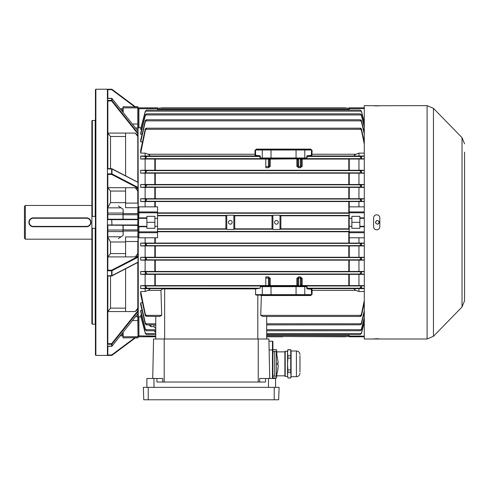 <?xml version="1.0" encoding="UTF-8"?>
<svg xmlns="http://www.w3.org/2000/svg" width="489" height="489" viewBox="0 0 489 489"><rect width="100%" height="100%" fill="white"/><g stroke="black" fill="none" stroke-linecap="round" stroke-linejoin="round"><path stroke-width="0.73" d="M24.45 238.29L24.45 206.346L25.336 205.459L25.336 239.176L24.45 238.29M91.883 205.459L25.336 205.459M91.883 239.176L25.336 239.176M107.415 275.71L111.626 275.71L107.415 275.851L107.415 173.846L111.626 173.846L111.626 174.426A0.446 0.33 -62.6 0 0 111.981 173.913L138.026 187.428L138.026 188.124L111.626 174.426L107.818 174.426L107.818 219.213L122.941 219.213L123.161 209.237L123.161 213.595L137.8 213.595L137.8 207.715L125.6 207.715L125.6 187.733M123.161 225.423L123.161 229.879L137.8 229.879L137.8 213.595L137.8 231.04L123.161 231.04L123.161 235.398L122.941 225.423M118.356 205.991L123.161 209.237M137.8 130.826L137.8 107.867L123.161 107.867L123.161 112.488M138.026 128.197L138.246 207.177L138.913 206.853L138.913 211.939L157.544 211.939L157.544 206.853L138.913 206.853M138.026 133.161L138.026 182.293L138.026 134.023L111.626 100.954L111.981 100.538L138.026 133.161L138.026 131.125L111.932 98.448M138.026 188.124L138.026 212.794L138.026 188.124L138.026 188.791L135.264 187.733L137.8 191.065M138.026 225.136L138.026 257.208L111.981 270.723A0.446 0.33 -117.4 0 0 111.626 270.209L138.026 256.511L138.026 238.253M138.026 262.128L138.026 311.475L111.981 344.097L111.626 343.681L138.026 310.613L138.026 262.342L111.828 275.937A0.446 0.33 -117.4 0 0 111.981 275.643L138.026 262.128L138.026 257.208M140.954 316.89L138.026 316.805L138.026 313.51L137.8 316.658L137.8 313.81M123.161 332.147L123.161 336.768L138.026 336.689L138.026 337.422L138.026 316.438M135.532 316.658L137.8 316.658L138.026 337.667L123.161 337.887M157.544 110.049L157.544 108.515L138.026 108.741L138.026 106.969L138.026 124.096M122.941 112.207L122.941 106.969M122.941 337.667L122.941 332.428M125.6 311.554L125.6 268.785M125.6 256.902L125.6 236.921L137.8 236.921L138.026 229.867M118.356 238.644L123.161 235.398M125.6 175.851L125.6 133.081M137.342 225.423L107.415 225.142M107.415 224.977L111.7 224.977L111.7 225.423L111.969 224.977L137.8 224.977M134.94 106.993L111.7 89.664L111.969 89.31L135.679 106.993L111.969 89.31A0.446 0.446 0 0 0 111.7 89.224L111.7 89.664L107.818 89.664L107.415 89.255L111.7 89.224M95.434 228.394L92.329 228.345L92.329 324.176L91.883 323.742L91.883 228.216L92.329 228.345M91.883 216.419L91.883 120.893L92.329 120.459L95.214 120.459L95.214 216.291L91.883 216.419L91.883 228.216M107.855 132.971L108.265 134.42M107.818 275.949L107.415 275.845L107.415 344.17L107.818 343.681L111.626 343.681L111.626 344.262A0.446 0.41 0 0 0 111.981 344.097L111.981 346.133L138.026 313.51L138.026 311.475M111.626 275.949A0.446 0.33 -117.4 0 0 111.828 275.937A0.446 0.446 0 0 1 111.626 275.985L107.653 275.985M107.855 168.65L107.855 100.985L107.415 100.471L107.415 89.255M95.875 355.411L95.434 354.971L95.434 89.664L95.875 89.224L95.875 355.411L107.415 355.411L107.415 344.17M107.415 173.846L107.415 100.459M137.8 308.143L135.264 311.554L107.861 311.554L110.52 308.143L125.6 308.143M138.026 310.613L138.026 308.999L135.264 311.554M107.855 275.985L107.818 343.681M92.329 324.176L95.214 324.176L95.214 228.345M107.855 346.334L107.818 354.971L111.7 354.971L134.94 337.642M107.855 225.423L107.818 270.209L111.626 270.209L111.626 270.79L111.981 270.723L111.981 275.643L111.626 275.71L111.626 270.79L107.415 270.79M107.818 89.664L107.855 98.301M107.415 270.631L107.818 270.209M107.415 100.373L111.626 100.373L111.626 98.301L107.818 98.576M122.941 108.784L120.208 108.784M92.329 120.459L92.329 216.291M137.8 253.571L135.264 256.902L107.861 256.902L110.52 253.571L125.6 253.571M138.026 256.511L138.026 255.845L135.264 256.902M125.6 241.994L110.52 241.994L107.855 237.208M107.818 346.059L111.626 346.298A0.446 0.41 0 0 0 111.981 346.133L111.932 346.188M107.415 355.381L107.818 354.971M107.818 174.426L107.415 174.005M107.415 219.494L107.818 219.213M107.855 187.684L135.264 187.733M125.6 191.065L110.52 191.065L107.861 187.733M107.855 207.428L110.52 202.642L125.6 202.642M107.818 168.687L111.626 168.687A0.446 0.33 -62.6 0 1 111.828 168.699L138.026 182.293M138.026 134.023L138.026 135.636L135.264 133.081L137.8 136.492M125.6 136.492L110.52 136.492L107.861 133.081L135.264 133.081M138.026 335.857L155.771 336.12L155.771 336.78L138.913 336.78A0.886 0.886 0 0 1 138.026 335.894M138.026 109.004L138.026 128.497M138.026 131.645L138.026 131.125L138.026 131.645M138.026 182.385L111.981 168.992A0.446 0.33 -62.6 0 0 111.828 168.699A0.446 0.446 0 0 0 111.626 168.65L111.626 168.687M138.026 187.428L138.026 182.507M138.026 206.382L138.026 217.88L146.896 217.88L146.896 228.308L154.885 228.308L154.885 216.327L146.896 216.327L146.896 217.88M138.026 313.51L138.026 312.991L138.026 313.51M107.818 100.954L111.626 100.954L111.626 100.373A0.446 0.41 -0 0 1 111.981 100.538L111.981 98.503A0.446 0.41 -0 0 0 111.626 98.338L107.415 98.338M107.653 168.65L111.626 168.65L111.626 173.846L111.981 173.913L111.981 168.992L107.415 168.925M137.8 219.653L111.969 219.653L111.7 219.213L107.855 219.213M122.941 335.851L120.208 335.851M107.415 219.653L111.7 219.653L111.969 224.977L111.7 219.213L137.342 219.213M135.679 337.642L111.969 355.326L135.679 337.642M111.969 355.326L111.7 354.971L111.7 355.411A0.446 0.446 0 0 0 111.969 355.326A0.446 0.446 0 0 1 111.7 355.411L107.415 355.411M86.559 226.401L86.559 226.755L33.325 226.755A4.438 4.438 0 0 1 28.888 222.318A4.438 4.438 0 0 1 33.325 217.88L86.559 217.88A4.438 4.438 0 0 1 90.997 222.318A4.438 4.438 0 0 1 86.559 226.755A4.438 4.438 0 0 0 90.997 222.318A4.438 4.438 0 0 0 86.559 217.88L86.559 218.235L33.325 218.235A4.083 4.083 0 0 0 29.242 222.318A4.083 4.083 0 0 0 33.325 226.401L86.559 226.401A4.083 4.083 0 0 0 90.642 222.318A4.083 4.083 0 0 0 86.559 218.235M375.65 223.033L375.509 222.318C376.75 224.72 377.991 224.72 379.238 222.318C377.997 219.916 376.75 219.916 375.509 222.318L375.54 221.988M379.073 223.082L378.688 223.638M378.62 223.699L377.759 224.139M376.377 220.741L376.726 220.57M378.92 221.279L379.091 221.603M379.201 221.951L379.238 222.318M379.812 105.722L427.093 105.636L427.093 338.999L364.287 338.999L364.287 105.636L379.751 105.746M379.256 105.801L378.462 105.85M378.413 105.85L376.707 105.881M376.707 229.861C378.596 229.677 379.629 228.638 379.812 226.755L379.812 217.88C379.629 215.997 378.596 214.964 376.707 214.775C374.819 214.958 373.785 215.997 373.602 217.88L373.602 226.755C373.785 228.638 374.819 229.671 376.707 229.861L377.85 229.641M378.437 215.301L378.902 215.686M379.293 216.162L379.574 216.694M464.55 152.22L464.55 300.784L462.032 306.976L462.032 137.66L433.443 108.32L433.443 336.316L427.093 338.999M375.564 214.995L376.707 214.775M373.602 338.914L377.319 338.755M377.918 338.767L378.902 338.81M376.102 105.881L375.515 105.868M374.984 105.85L374.525 105.826M374.488 105.826L374.122 105.801M374.984 229.335L374.513 228.95M374.122 228.473L373.84 227.941M464.55 274.665L464.55 267.569M464.55 283.541L464.55 276.444M464.55 265.796L464.55 258.699M464.55 196.584L464.55 159.322M464.55 214.335L464.55 221.431M259.677 382.031L259.677 378.48L265.533 378.48L265.533 382.031L156.92 382.031L156.92 378.48L162.776 378.48L162.776 382.031M268.95 341.218L269.127 349.947L272.465 349.947L272.465 341.218L268.95 341.218M269.726 378.48L268.901 338.999L153.552 338.999L152.727 378.48M275.57 387.355L275.57 378.48L265.533 378.48M146.883 387.355L146.883 378.48L156.92 378.48M272.905 341.658A0.446 0.446 0 0 0 272.465 341.218A0.446 0.446 0 0 1 272.905 341.658L272.905 378.48L272.905 377.954L276.554 377.954L276.902 374.177M148.228 399.776L278.669 399.776L279.103 387.355L143.344 387.355L143.778 399.776L148.228 399.776L148.228 387.355M299.971 355.705L299.971 371.976L299.971 355.705M290.747 358.156L290.747 369.947L287.893 369.947L287.55 364.054L287.893 358.156L290.747 358.156L290.747 355.839L287.893 355.839L287.55 352.807L287.893 349.69L287.55 350.974L287.55 375.087L287.893 372.221L290.747 372.221L291.096 376.701L296.42 376.701C298.577 376.487 299.757 375.307 299.971 373.15M287.893 349.69L290.747 349.69L291.096 350.986L291.096 375.081L290.747 377.954L291.096 376.701M285.203 376.451L284.885 376.133L284.885 351.548L285.203 351.23L285.203 376.451L287.55 376.451M276.902 353.504L276.554 349.69L276.884 353.443M272.905 377.997L276.554 377.997L276.872 374.287M272.905 352.526L272.905 349.776L276.554 349.776M290.747 377.954L287.893 377.954L287.55 375.087L287.893 377.997L290.747 377.997M287.893 358.156L287.893 355.839M287.893 369.947L287.893 372.221M287.893 349.776L290.747 349.776L290.747 355.839M290.747 369.947L290.747 372.221M277.495 371.554L277.948 368.009M277.673 364.727L277.673 362.954M276.297 363.84L276.297 376.261L274.684 376.261L274.684 351.42L276.297 351.42L276.297 363.84L277.685 363.84M273.168 374.672A0.886 0.886 0 0 0 273.797 376.188A0.886 0.886 0 0 0 274.684 375.301M273.168 353.009A0.886 0.886 0 0 1 273.797 351.493A0.886 0.886 0 0 1 274.684 352.386M277.776 369.916L277.55 370.864M277.917 368.859L278.076 367.38M277.636 370.503L277.948 368.272M230.301 220.453A1.864 1.864 0 0 0 228.442 222.318A1.864 1.864 0 0 0 230.301 224.182A1.864 1.864 0 0 0 232.165 222.318A1.864 1.864 0 0 0 230.301 220.453M276.444 220.453A1.864 1.864 0 0 0 274.58 222.318A1.864 1.864 0 0 0 276.444 224.182A1.864 1.864 0 0 0 278.308 222.318A1.864 1.864 0 0 0 276.444 220.453M295.79 157.99L295.955 158.656L297.343 158.797L294.843 158.839L269.739 158.797L271.132 158.656L271.291 157.99M295.79 286.64L295.955 285.979L297.343 285.839L294.843 285.796L269.739 285.839L271.132 285.979L271.291 286.64M140.685 153.124L145.337 130.282L146.627 128.454L146.156 128.185L145.215 129.273L140.685 150.367L140.685 153.124L145.123 153.124L148.106 154.255L255.001 154.255L254.989 150.441L256.328 149.114L310.753 149.114L312.092 150.441L311.884 155.997L307.477 156.437L306.358 158.43L260.723 158.43L259.604 156.437L255.197 155.997L255.001 154.255L255.539 154.243L255.735 155.368L260.142 155.802L260.435 157.99L306.646 157.99L306.939 155.802L311.346 155.368L311.554 150.001L255.527 150.001L255.539 154.243M146.156 128.185L360.589 128.185L360.124 128.454L361.408 130.282L364.287 144.072M364.281 141.859L361.408 128.803L360.589 128.185M140.685 134.273L145.337 115.514L146.449 113.851L145.337 114.762L140.685 133.094L140.685 134.273L142.036 134.273M146.449 113.851L360.295 113.851L361.408 115.514L364.287 127.054M364.287 126.058L361.408 114.762L360.295 113.851M140.685 129.444L145.337 111.547L146.566 110.049L145.337 111.101L140.685 128.766L140.685 129.444L141.602 129.444M146.566 110.049L360.179 110.049L361.408 111.547L364.287 122.598M364.287 122.018L361.408 111.101L360.179 110.049M140.685 141.859L145.337 121.62L146.627 119.933L146.309 119.762L145.337 120.532L140.685 140.043L140.685 141.859L142.464 141.859M146.309 119.762L360.436 119.762L360.124 119.933L361.408 121.62L364.287 133.992M364.287 132.488L361.408 120.532L360.436 119.762M157.544 108.136L349.201 108.136L157.544 108.136M141.602 315.191L140.685 315.191L140.685 315.87L145.337 333.535L145.337 333.088L146.566 334.586L155.771 334.586M142.036 310.362L140.685 310.362L140.685 311.542L145.337 329.867L145.337 329.121L146.449 330.784L155.771 330.784M142.464 302.777L140.685 302.777L140.685 304.592L145.337 324.103L145.337 323.015L146.627 324.702L146.309 324.873L155.771 324.873L155.771 326.071A1.773 1.632 180 0 0 155.202 324.873M140.685 291.511L145.337 314.348L146.627 316.181L145.337 315.833L140.685 294.268L140.685 291.511L145.123 291.511L145.123 288.614L140.685 288.614L140.685 285.613L145.123 285.613L145.123 274.372L140.685 274.372L140.685 271.45L145.123 271.45L145.123 260.142L140.685 260.142L140.685 257.269L145.123 257.269L145.123 245.93L140.685 245.93L140.685 243.082L145.123 243.082L145.123 237.782L157.544 237.782L157.544 232.697L138.913 232.697L138.913 237.782L145.123 237.782M138.913 237.782L138.246 237.458L138.246 316.939L138.913 316.89L138.913 336.78M138.246 237.458L138.026 236.89M138.026 108.741A0.886 0.886 0 0 1 138.913 107.855L138.913 127.745L140.954 127.745M138.913 127.745L138.026 127.831M145.123 206.853L145.123 201.554L140.685 201.554L140.685 198.705L145.123 198.705L145.123 187.366L140.685 187.366L140.685 184.494L145.123 184.494L145.123 173.185L140.685 173.185L140.685 170.264L145.123 170.264L145.123 159.023L140.685 159.023L140.685 156.022L145.123 156.022L145.123 153.124M138.026 207.746L138.246 207.177M157.544 212.868L349.25 212.868M157.544 231.768L349.25 231.768M157.544 215.79L225.936 215.79M157.544 228.84L225.936 228.84M145.123 243.082L358.963 243.082L358.963 237.782L364.287 237.782M364.287 201.554L145.123 201.554M358.963 243.082L364.287 243.082M364.287 245.93L145.123 245.93M145.123 257.269L358.963 257.269L358.963 245.93M358.963 257.269L364.287 257.269M364.287 260.142L145.123 260.142M145.123 271.45L358.963 271.45L358.963 260.142M358.963 271.45L364.287 271.45M364.287 274.372L145.123 274.372M301.285 284.696L302.171 285.552L358.963 285.613L358.963 274.372M358.963 285.613L364.287 285.613M364.287 288.614L355.974 288.638C353.779 288.81 353.779 289.39 355.974 290.38L358.963 291.511L358.963 288.614M358.963 291.511L364.287 291.511M311.542 154.243L355.974 154.255C353.779 155.251 353.779 155.832 355.974 155.997L358.963 156.022L358.963 153.124L364.287 153.124M358.963 156.022L364.287 156.022M364.287 159.023L302.171 159.084L301.285 159.934M145.123 170.264L358.963 170.264L358.963 159.023M358.963 170.264L364.287 170.264M364.287 173.185L145.123 173.185M145.123 184.494L358.963 184.494L358.963 173.185M358.963 184.494L364.287 184.494M364.287 187.366L145.123 187.366M145.123 198.705L358.963 198.705L358.963 187.366M358.963 198.705L364.287 198.705M358.963 237.782L349.201 237.782L349.201 206.853L358.963 206.853L358.963 201.554M358.963 206.853L364.287 206.853M349.201 335.405L266.682 335.405L266.682 336.499L349.201 336.499L266.682 336.499L266.682 338.999L266.682 316.45L266.682 334.586L360.167 334.586L361.408 333.088L364.287 322.037M280.808 215.79L349.25 215.79M280.808 228.84L349.25 228.846M364.287 218.326L359.849 218.326L359.849 217.88L364.287 217.88M349.201 218.326L351.866 218.326L351.866 216.327L359.849 216.327L359.849 217.88M364.287 226.755L359.849 226.755L359.849 228.308L351.866 228.308L351.866 218.326M359.849 226.755L359.849 226.309L364.287 226.309M359.849 218.326L359.849 226.309M145.123 285.613L268.455 285.558L269.347 284.885L269.347 278.864A0.886 0.532 180 0 1 270.234 278.333L268.455 276.902L265.796 276.902L265.796 285.82L270.234 285.772A0.886 0.886 0 0 1 269.347 284.885M140.685 285.613L145.215 285.979L146.627 287.63L145.814 288.198L140.685 288.614M364.287 288.455L360.124 287.813L361.53 285.979L364.287 285.759M269.347 284.696L270.234 285.552L296.854 285.552L297.74 284.696M301.285 278.864A0.886 0.532 180 0 1 302.171 278.333L300.399 276.902L300.399 278.045L301.285 278.864L301.285 284.885L300.399 285.558L300.399 278.045L298.626 278.045L298.626 276.902L296.854 278.333A0.886 0.532 0 0 1 297.74 278.864L298.626 278.045L298.626 285.558L297.74 284.885L297.74 278.864M234.665 215.79L272.08 215.79M234.665 228.84L272.08 228.84M140.685 156.022L146.627 156.822L145.215 158.656L140.685 159.023M364.287 158.876L361.53 158.656L360.124 157.006L360.931 156.437L364.287 156.18M269.347 159.934L270.234 159.084L296.854 158.864A0.886 0.886 180 0 1 297.74 159.75L298.626 159.078L298.626 166.59L297.74 165.771L297.74 159.75M268.455 158.815L269.347 159.75A0.886 0.886 180 0 1 270.234 158.864L265.796 158.815L265.796 166.59L268.455 166.59L268.455 159.078L145.123 159.023M256.328 149.114L255.961 149.561L311.12 149.561L310.753 149.114M145.123 156.022L148.106 155.997C150.306 155.826 150.306 155.245 148.106 154.255M355.974 154.255L358.963 153.124M310.747 295.527L311.126 295.075L256.01 295.075L255.564 294.635L311.554 294.635L311.346 289.268L306.939 288.834L306.646 286.646L260.331 286.646L260.723 286.206L306.358 286.206L307.477 288.198L311.884 288.638L312.08 290.38L312.092 294.195L310.747 295.527L261.364 295.527L260.735 315.362L262.856 316.45L360.589 316.45L360.124 316.181L361.408 314.348L364.287 300.564M364.287 312.147L361.408 324.103L360.124 324.8L361.408 323.015L364.287 310.643M266.682 324.873L360.124 324.8M364.287 322.618L361.408 333.535L360.124 334.58M364.287 318.577L361.408 329.867L360.124 330.753L361.408 329.121L364.287 317.581M266.682 330.784L360.124 330.753M364.287 302.764L361.408 315.833L360.124 316.31M145.123 291.511L148.106 290.38C150.306 289.384 150.306 288.803 148.106 288.638L145.123 288.614M146.627 316.31L159.597 316.45L161.712 315.362L160.948 290.38C161.706 289.152 162.935 288.657 164.64 288.895L255.594 288.895L260.154 288.198L260.331 286.646M140.685 170.264L145.691 170.63L146.627 171.15L145.257 172.849L140.685 173.185M364.287 173.051L361.493 172.849L360.124 171.346L361.059 170.63L364.287 170.404M140.685 257.269L145.294 257.587L146.627 258.95L145.588 259.806L140.685 260.142M364.287 260.02L361.163 259.806L360.124 259.152L361.45 257.587L364.287 257.391M140.685 198.705L145.502 199.029L146.627 199.812L145.337 201.242L140.685 201.554M364.287 201.431L361.414 201.242L360.124 200.025L361.243 199.029L364.287 198.827M145.337 199.017L145.337 201.242L361.414 201.242L361.408 199.017M140.685 184.494L145.588 184.83L146.627 185.478L145.294 187.049L140.685 187.366M364.287 187.244L361.45 187.049L360.124 185.686L361.163 184.83L364.287 184.616M140.685 243.082L145.331 243.394L146.627 244.61L145.502 245.606L140.685 245.93M364.287 245.808L361.243 245.606L360.124 244.824L361.408 243.394L364.287 243.204M361.408 245.619L361.408 243.394L145.331 243.394L145.337 245.619M140.685 271.45L145.257 271.786L146.627 273.29L145.691 274.005L140.685 274.372M364.287 274.231L361.059 274.005L360.124 273.485L361.493 271.786L364.287 271.584M155.771 338.999L155.771 316.45L155.771 323.779L145.691 323.779M140.685 302.777L145.337 323.015M146.627 324.8L145.337 324.103M155.771 332.569L153.998 330.747M140.685 315.191L145.337 333.088M146.627 334.58L145.337 333.535M150.875 324.873L150.875 326.683L153.998 326.683L155.771 328.577L155.771 329.69L145.588 329.69M150.875 326.683L149.041 324.873M140.685 310.362L145.337 329.121M146.627 330.753L145.337 329.867M297.74 165.771A0.886 0.532 0 0 1 296.854 166.303L298.626 167.733L298.626 166.59L300.399 166.59L300.399 167.733L302.171 166.303A0.886 0.532 180 0 1 301.285 165.771L300.399 166.59L300.399 159.078L301.285 159.75L301.285 165.771M269.347 165.771L268.455 166.59L268.455 167.733L270.234 166.303A0.886 0.532 0 0 1 269.347 165.771L269.347 159.75M255.594 288.895L255.564 294.635M347.679 336.334L345.21 336.78L282.654 336.499M266.682 336.78L282.654 336.78M159.066 108.301L161.535 107.855L345.21 107.855L347.679 108.301M225.881 228.528L225.881 216.107L226.755 215.221L233.852 215.221L234.726 216.107L234.726 228.528L233.852 229.414L226.755 229.414L225.881 228.528M233.852 229.414L233.852 215.221M226.755 215.221L226.755 229.414M279.989 229.414L272.893 229.414L272.018 228.528L272.018 216.107L272.893 215.221L279.989 215.221L280.863 216.107L280.863 228.528L279.989 229.414L279.989 215.221M272.893 215.221L272.893 229.414M312.092 294.195L311.554 294.635M311.554 150.001L312.092 150.441M254.989 150.441L255.527 150.001M306.646 286.646L307.178 287.086M307.178 157.55L306.646 157.99M260.435 157.99L259.903 157.55M255.735 155.368L255.197 155.997L148.106 155.997M260.142 155.802L259.604 156.437L145.814 156.437M355.974 155.997L311.884 155.997L311.346 155.368M360.931 156.437L307.477 156.437L306.939 155.802M311.542 290.393L355.974 290.38M311.346 289.268L311.884 288.638L355.974 288.638M306.939 288.834L307.477 288.198L360.931 288.198M260.117 295.075L261.364 295.527M297.74 159.934L296.854 159.084L296.854 166.303M296.854 158.864L302.171 158.864A0.886 0.886 -0 0 0 301.285 159.75M302.171 278.333L302.171 285.772A0.886 0.886 -0 0 1 301.285 284.885M302.171 285.772L296.854 285.772A0.886 0.886 180 0 0 297.74 284.885M268.455 167.733L265.796 167.733L265.796 166.59M349.201 226.309L351.866 226.309M351.866 222.318L359.849 222.318M349.201 110.049L349.201 107.855L364.287 107.855M351.866 336.78L359.849 336.78M364.287 336.78L349.201 336.78L349.201 334.586M146.896 226.755L138.026 226.755L138.466 226.309L146.896 226.309M138.913 226.309L138.913 231.841L157.544 231.841L157.544 226.309L154.885 226.309M157.544 226.309L157.544 218.326L154.885 218.326M157.544 218.326L157.544 212.794L138.913 212.794L138.466 226.309M146.896 218.326L138.913 218.326M154.885 222.318L146.896 222.318M157.544 231.841L157.544 232.697M157.544 211.939L157.544 212.794M138.913 107.855L157.544 107.855L157.544 108.515M154.885 336.78L146.896 336.78M138.026 217.88L138.466 218.326L138.026 217.88M268.455 285.82L268.455 278.045L269.347 278.864M122.941 214.769L123.161 219.213M122.941 213.803L123.161 214.757L138.026 214.769M137.8 310.888L137.8 262.459M137.8 256.627L137.8 241.517L125.6 241.517M138.026 241.474L138.026 236.713M125.6 203.118L137.8 203.118L137.8 188.008M137.8 182.177L137.8 133.748M132.366 124.017L137.8 124.017L137.8 127.977L135.532 127.977M122.941 229.867L122.941 230.832M138.026 207.923L138.026 203.161M138.026 320.539L132.366 320.619M123.161 106.749L138.026 106.969M122.941 336.689L122.941 337.422M122.941 107.213L122.941 107.941M138.026 107.941L138.026 107.213M110.52 275.985L110.52 308.143M107.855 230.038L122.941 230.038M120.386 109.004L122.941 109.004M110.52 241.994L110.52 253.571M110.52 191.065L110.52 202.642M110.52 136.492L110.52 168.65M107.415 346.298L111.626 346.298L111.626 344.262L107.415 344.262M138.026 131.107L111.969 98.466A0.446 0.446 0 0 0 111.626 98.301L111.626 98.338M111.626 346.298L111.626 346.334A0.446 0.446 0 0 0 111.969 346.169L138.026 313.528M121.315 110.172L122.941 110.172M107.855 236.786L121.089 236.786M107.855 231.584L122.941 231.584M107.855 214.598L122.941 214.598M107.855 213.051L122.941 213.051M121.089 207.849L107.855 207.849M120.386 335.631L122.941 335.631M121.315 334.464L122.941 334.464M33.325 226.401L33.325 226.755A4.438 4.438 0 0 1 28.888 222.318A4.438 4.438 0 0 1 33.325 217.88L33.325 218.235M258.253 382.031L258.253 338.999M164.2 382.031L164.2 338.999M268.473 387.355L268.473 378.48M153.98 387.355L153.98 378.48M272.465 378.48L272.465 349.947L272.905 349.953M274.225 399.776L274.225 387.355M291.096 350.986L296.42 350.986L296.42 376.701M294.843 158.839L294.843 158.43M272.245 285.796L272.245 286.206M157.544 109.23L349.201 109.23M157.544 213.222L349.201 213.222M157.544 231.413L349.201 231.413M157.544 215.441L226.181 215.441M234.427 215.441L272.324 215.441M280.564 215.441L349.201 215.441M280.564 229.194L349.201 229.194M234.427 229.194L272.324 229.194M157.544 229.194L226.181 229.194M154.83 243.039L154.83 237.782M154.83 206.853L154.83 201.596M145.215 285.979L271.132 285.979M295.955 285.979L361.53 285.979M296.854 285.772L296.854 278.333M270.234 278.333L270.234 285.772M298.626 276.902L300.399 276.902M348.791 285.552L348.791 274.427M155.288 274.427L155.288 285.552M348.791 228.84L348.791 215.79M145.215 158.656L271.132 158.656M295.955 158.656L361.53 158.656M270.234 158.864L270.234 166.303M302.171 158.864L302.171 166.303M145.814 129.273L360.931 129.273M266.682 323.779L361.059 323.779M266.682 333.498L361.243 333.498M266.682 329.69L361.163 329.69M260.735 315.362L360.931 315.362M148.106 288.638L255.753 288.638M160.948 290.38L148.106 290.38M145.691 170.63L361.059 170.63M145.257 172.849L361.493 172.849M145.588 259.806L361.163 259.806M145.294 257.587L361.45 257.587M145.502 199.029L361.243 199.029M145.588 184.83L361.163 184.83M145.294 187.049L361.45 187.049M145.502 245.606L361.243 245.606M145.257 271.786L361.493 271.786M145.691 274.005L361.059 274.005M145.814 288.198L260.154 288.198M145.502 333.498L155.771 333.498M145.814 315.362L161.712 315.362M145.691 120.856L361.059 120.856M145.502 111.137L361.243 111.137M145.588 114.939L361.163 114.939M349.25 274.427L349.25 285.552M154.83 285.552L154.83 274.427M349.25 260.191L349.25 271.395M155.288 260.197L155.288 271.395M348.791 271.395L348.791 260.197M154.83 271.395L154.83 260.191M349.25 237.782L349.25 243.039M348.791 243.033L348.791 231.768M155.288 237.782L155.288 243.033M349.25 245.973L349.25 257.22M348.791 257.22L348.791 245.979M155.288 245.979L155.288 257.22M154.83 257.22L154.83 245.973M349.25 173.24L349.25 184.445M155.288 173.24L155.288 184.439M348.791 184.439L348.791 173.24M154.83 184.445L154.83 173.24M349.25 187.415L349.25 198.662M348.791 198.656L348.791 187.415M155.288 187.415L155.288 198.656M154.83 198.662L154.83 187.415M349.25 201.596L349.25 206.853M348.791 212.868L348.791 201.596M155.288 201.596L155.288 206.853M349.25 159.084L349.25 170.209M155.288 159.084L155.288 170.209M348.791 170.209L348.791 159.084M300.399 167.733L298.626 167.733M154.83 170.209L154.83 159.084M361.408 130.282L361.408 128.803M361.408 115.514L361.408 114.762M361.408 111.547L361.408 111.101M361.408 121.62L361.408 120.532M361.408 315.833L361.408 314.348M361.408 329.867L361.408 329.121M361.408 333.535L361.408 333.088M361.408 324.103L361.408 323.015M361.408 288.217L361.408 286.096M361.408 158.54L361.408 156.419M361.408 274.017L361.408 271.841M361.408 187.03L361.408 184.818M361.408 259.818L361.408 257.605M361.408 172.794L361.408 170.618M145.337 130.282L145.337 128.803M145.337 115.514L145.337 114.762M145.337 111.547L145.337 111.101M145.337 121.62L145.337 120.532M145.337 315.833L145.337 314.348M145.337 288.217L145.337 286.096M145.337 158.54L145.337 156.419M145.337 274.017L145.337 271.841M145.337 187.03L145.337 184.818M145.337 259.818L145.337 257.605M145.337 172.794L145.337 170.618M164.64 288.895L164.64 338.999M257.807 338.999L257.807 295.075M296.059 286.206L296.059 295.075M271.022 286.206L271.022 295.075M262.721 286.206L262.281 286.646L262.281 294.635L262.721 295.075M304.36 286.206L304.8 286.646L304.8 294.635L304.36 295.075M294.843 285.796L294.843 286.206M296.059 158.43L296.059 149.561M304.36 158.43L304.8 157.99L304.8 150.001L304.36 149.561M271.022 158.43L271.022 149.561M262.721 158.43L262.281 157.99L262.281 150.001L262.721 149.561M272.245 158.839L272.245 158.43M298.626 285.82L300.399 285.82M300.399 158.815L298.626 158.815M268.455 276.902L268.455 278.045L265.796 278.045M349.201 211.939L364.287 211.939M364.287 232.697L349.201 232.697M349.201 231.841L364.287 231.841M364.287 212.794L349.201 212.794M364.287 108.515L349.201 108.515M349.201 336.12L364.287 336.12M138.913 231.841L138.913 232.697A0.886 0.856 0 0 1 138.026 231.841L138.913 231.841M138.913 211.939L138.913 212.794L138.026 212.794A0.886 0.856 180 0 1 138.913 211.939M153.998 326.683L153.998 324.873M149.176 325.338L149.176 324.873M135.349 337.887L137.8 337.887M135.349 106.749L137.8 106.749M107.415 89.224L95.875 89.224M462.032 306.976L433.443 336.316M462.032 137.66L464.55 143.852M427.093 105.636L433.443 108.32M296.42 350.986C298.577 351.194 299.757 352.38 299.971 354.531M276.902 375.821L284.885 375.821M276.902 351.866L284.885 351.866M272.905 349.69L276.554 349.69M285.203 351.23L287.55 351.23M277.44 371.829L276.297 376.261M278.113 366.946L278.223 364.727M278.223 362.954L276.297 351.42M278.094 367.172L278.064 367.508M277.758 370.039L277.935 368.737"/></g></svg>
